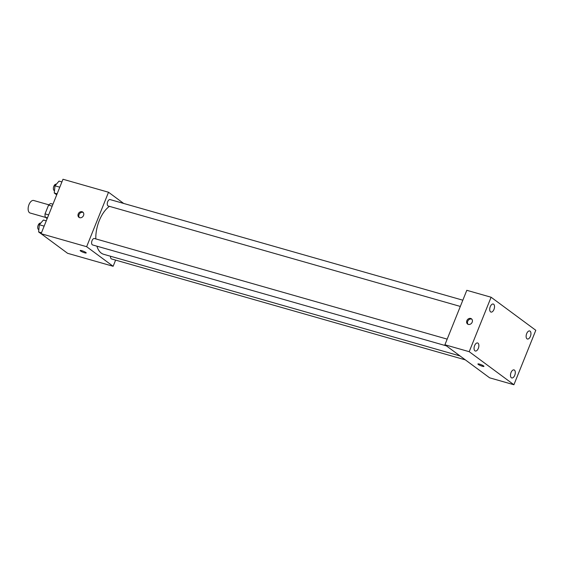 <?xml version="1.0" encoding="UTF-8"?>
<svg xmlns="http://www.w3.org/2000/svg" width="564" height="564" viewBox="0 0 564 564"><rect width="100%" height="100%" fill="white"/><g stroke="black" fill="none" stroke-linecap="round" stroke-linejoin="round"><path stroke-width="0.85" d="M48.856 204.824L33.678 200.488A6.507 3.44 105.9 0 0 28.99 204.605A6.507 3.44 105.9 0 0 30.104 213.009L45.564 217.422M47.172 218.606L45.247 217.182A8.834 4.667 105.9 0 1 45.042 213.862L48.553 205.134A8.834 4.667 105.9 0 1 50.718 203.569L52.96 204.21M47.482 217.824L45.247 217.182M52.17 206.163L48.553 205.134M48.659 214.898L45.042 213.862M115.613 260.117L113.131 266.286L67.588 253.299L41.094 233.707L62.985 179.253L108.528 192.246L123.685 203.456M113.131 266.286L86.637 246.701L41.094 233.707M81.738 250.663A3.257 0.536 21.9 0 1 84.819 251.882A3.257 0.536 21.9 0 1 86.207 252.947A3.257 0.536 21.9 0 1 82.986 252.228A3.257 0.536 21.9 0 1 80.166 250.515A3.257 0.536 21.9 0 1 81.738 250.663M109.43 206.346A26.036 13.762 105.9 0 0 99.243 220.7A26.036 13.762 105.9 0 0 95.809 238.903M96.902 246.172A26.036 13.762 105.9 0 0 103.691 254.301L460.055 355.954M86.637 246.701L108.528 192.246M110.572 256.267A3.349 1.77 105.9 0 0 111.559 258.954L465.356 359.874M447.181 339.126L94.456 238.516A3.349 1.77 105.9 0 0 92.045 240.631A3.349 1.77 105.9 0 0 92.616 244.952L446.413 345.873M460.323 306.435L108.267 206.015A3.349 1.77 -74.1 0 1 107.484 202.314A3.349 1.77 -74.1 0 1 110.107 199.578L462.832 300.196M83.542 215.469A3.257 2.707 126.5 0 1 78.953 217.33A3.257 2.707 126.5 0 1 78.706 213.1A3.257 2.707 126.5 0 1 82.823 212.092A3.257 2.707 126.5 0 1 83.542 215.469M79.404 217.591A3.257 2.707 126.5 0 1 79.545 213.714A3.257 2.707 126.5 0 1 83.204 212.452M86.207 252.947A3.257 0.536 21.9 0 1 82.986 252.228A3.257 0.536 21.9 0 1 80.166 250.515M489.622 377.817L444.918 344.766L466.809 290.305L491.096 297.235L535.8 330.292L513.91 384.747L489.622 377.817M513.91 384.747L469.206 351.689L444.918 344.766M469.206 351.689L491.096 297.235M472.181 322.192A3.257 2.707 126.5 0 1 467.591 324.046A3.257 2.707 126.5 0 1 467.344 319.823A3.257 2.707 126.5 0 1 471.462 318.815A3.257 2.707 126.5 0 1 472.181 322.192M483.588 365.944A3.257 0.536 21.9 0 1 483.947 366.403A3.257 0.536 21.9 0 1 480.732 365.684A3.257 0.536 21.9 0 1 477.912 363.97A3.257 0.536 21.9 0 1 480.281 364.372A3.257 0.536 21.9 0 1 483.588 365.944M530.082 331.16A4.181 2.207 105.9 0 0 529.688 330.969A4.181 2.207 105.9 0 0 526.677 333.613A4.181 2.207 105.9 0 0 527.396 339.006A4.181 2.207 105.9 0 0 530.541 335.982A4.181 2.207 105.9 0 0 530.082 331.16M493.655 304.229A4.181 2.207 105.9 0 0 493.26 304.038A4.181 2.207 105.9 0 0 490.257 306.682A4.181 2.207 105.9 0 0 490.969 312.075A4.181 2.207 105.9 0 0 494.12 309.051A4.181 2.207 105.9 0 0 493.655 304.229M478.004 343.166A4.181 2.207 105.9 0 0 477.609 342.975A4.181 2.207 105.9 0 0 474.606 345.619A4.181 2.207 105.9 0 0 475.318 351.012A4.181 2.207 105.9 0 0 478.469 347.988A4.181 2.207 105.9 0 0 478.004 343.166M514.424 370.097A4.181 2.207 105.9 0 0 514.037 369.906A4.181 2.207 105.9 0 0 511.026 372.55A4.181 2.207 105.9 0 0 511.745 377.943A4.181 2.207 105.9 0 0 514.89 374.919A4.181 2.207 105.9 0 0 514.424 370.097M483.954 366.396A3.257 0.536 21.9 0 1 480.732 365.684A3.257 0.536 21.9 0 1 477.912 363.97M468.042 324.307A3.257 2.707 126.5 0 1 468.183 320.437A3.257 2.707 126.5 0 1 471.842 319.175M56.724 194.834L54.264 193.008L54.983 185.817L59.051 181.1L61.92 181.918M57.126 193.826L54.264 193.008M59.798 187.192L54.983 185.817M56.344 184.245L56.21 184.209A3.349 1.77 105.9 0 0 53.806 186.324A3.349 1.77 105.9 0 0 54.377 190.646L54.496 190.681M42.117 234.462L38.613 231.945L39.332 224.754L43.4 220.031L46.269 220.848M41.475 232.763L38.613 231.945M44.147 226.129L39.332 224.754M40.686 223.182L40.559 223.14A3.349 1.77 105.9 0 0 38.155 225.262A3.349 1.77 105.9 0 0 38.726 229.576L38.846 229.611M61.06 248.47L57.556 245.883"/></g></svg>

